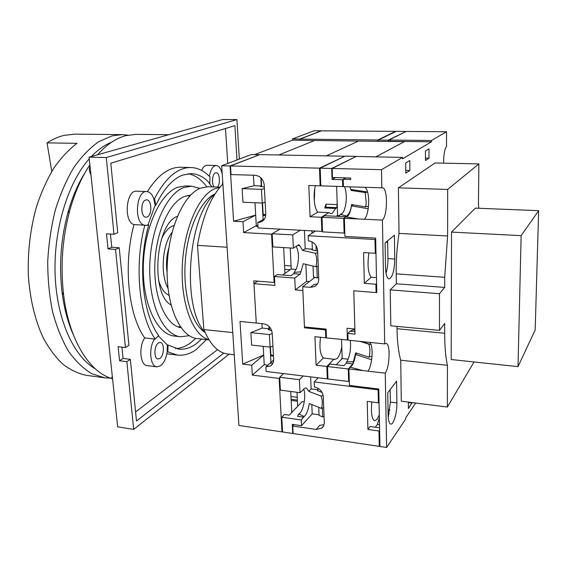 <?xml version="1.0" encoding="UTF-8"?>
<svg xmlns="http://www.w3.org/2000/svg" width="567" height="567" viewBox="0 0 567 567"><rect width="100%" height="100%" fill="white"/><g stroke="black" fill="none" stroke-linecap="round" stroke-linejoin="round"><path stroke-width="0.85" d="M95.313 368.819C73.795 356.615 56.743 319.71 55.119 274.619C53.482 229.564 67.92 182.624 89.253 158.81M91.351 156.535C97.893 149.745 104.661 144.954 111.656 142.168M110.515 378.139L104.704 377.813L91.804 373.717C83.413 368.692 75.666 361.229 68.572 351.334C62.016 340.115 56.7 326.961 52.611 311.885C49.372 295.953 47.741 279.177 47.713 261.571C48.656 243.874 51.186 226.722 55.297 210.123C60.244 194.24 66.367 180.115 73.653 167.747C81.442 156.655 89.77 147.987 98.637 141.729L112.06 135.874L122.238 134.613L128.036 135.123M51.767 171.425L47.054 142.884C52.703 139.227 58.415 136.718 64.184 135.357L74.929 134.145L122.238 134.613M47.054 142.884L76.984 143.331C68.805 149.546 61.13 157.746 53.957 167.924C47.21 179.137 41.462 191.823 36.706 205.977C30.356 228.409 27.57 251.67 28.35 275.768C30.086 299.518 35.048 320.213 43.248 337.868C49.088 348.592 55.672 357.408 62.994 364.312C70.599 370.038 78.473 373.724 86.616 375.375L104.704 377.813M220.024 187.138L208.096 186.72L200.477 188.145C183.382 194.609 167.747 230.358 167.123 268.652C166.344 306.967 180.533 337.237 197.146 338.556L209.017 339.86M219.861 187.33L214.95 188.662C198.698 195.055 183.623 229.252 182.262 266.859C180.781 304.486 193.234 335.855 208.883 339.647M215.084 193.886C200.838 199.953 187.599 228.558 185.274 261.387C182.865 294.216 191.866 324.423 205.091 332.475M269.304 326.698L269.481 329.951M270.416 346.99L270.842 354.772L273.436 355.729M318.718 407.29L319.044 415.391L322.694 416.915L324.048 416.32M322.694 416.915L322.347 408.084M321.73 392.293L321.709 391.733M317.527 377.707L317.563 378.487M317.952 388.197L318.059 390.876M268.978 326.379L269.105 328.782L262.145 328.08L261.89 323.615M261.323 186.593L260.834 177.726L261.267 185.976L254.023 185.728L253.421 175.224M263.187 346.345L263.683 355.013L242.733 364.127L251.741 365.198L263.683 355.013L264.236 364.694L252.343 375.113L251.741 365.198M242.733 364.127L240.004 321.446L256.27 323.055L253.789 280.849L274.102 282.458L274.712 282.026M272.188 233.788L271.565 234.157L274.102 282.458M271.565 234.157L243.64 232.583L242.981 221.74L255.696 215.127L256.298 225.687L243.64 232.583M254.994 202.738L255.696 215.127L233.597 221.258L242.981 221.74M233.597 221.258L230.067 165.961L259.232 154.869M259.225 154.706L251.245 154.557L221.676 165.755L230.067 165.961M221.676 165.755L238.927 425.47L281.955 431.877L282.522 431.26M279.729 377.884L279.141 378.437L281.955 431.877M279.141 378.437L252.343 375.113M358.677 141.084L314.614 140.481L278.801 154.975L314.43 140.552L292.529 140.141L254.59 154.621M261.267 185.976L260.303 186.415L264.335 187.096M265.696 215.602L262.89 215.467L263.116 219.592L261.437 189.328L242.123 188.641L254.023 185.728M269.183 329.845L268.992 326.394M269.105 328.782L268.198 329.512L271.749 330.724M273.457 356.126L270.587 355.8L270.955 362.426L269.41 334.565L250.869 332.638L262.145 328.08M291.757 412.535L290.729 391.478M297.243 397.332L290.977 396.51M284.939 273.443L283.67 247.588M299.858 139.028L321.135 130.814L314.083 130.757L292.48 138.943L299.858 139.028L299.908 140.226M292.529 140.141L292.48 138.943M255.348 226.205L257.957 226.339M297.37 400.075L291.105 399.246M297.427 401.23L291.162 400.394M267.9 365.127L264.236 364.694M257.928 225.772L256.298 225.687M231.024 174.409L230.613 174.572L231.031 174.48M265.158 202.362L262.188 203.036L242.952 202.235L242.123 188.641M272.918 346.09L270.098 347.103L251.62 345.076L250.869 332.638M264.42 188.691L261.437 189.328M272.238 333.58L269.41 334.565M345.813 216.934L346.458 216.048C349.322 213.936 351.016 210.116 351.554 204.581L365.538 206.891L366.239 203.156L365.198 192.553L351.157 190.448L352.44 189.69M346.458 216.048L340.313 214.262L339.279 216.403L324.565 215.722L321.992 217.317L343.687 218.338L345.197 217.345M344.474 186.685C346.104 190.562 346.628 195.714 346.054 202.143C345.012 209.996 343.099 214.035 340.313 214.262M349.265 380.762L348.627 381.485L348.251 368.947L352.837 363.894L355.693 352.837L369.082 357.189C370.286 352.383 370.18 348.032 368.77 344.134L359.91 341.377M353.475 361.817L346.735 361.803L346.317 363.156L343.999 365.651L329.923 364.042L327.499 366.544L348.251 368.947M350.286 340.391C351.108 349.066 349.924 356.211 346.735 361.803M389.876 409.991L388.048 409.743M371.846 401.975C370.818 412.989 371.775 419.261 374.716 420.792L377.147 419.247L379.309 414.824M386.134 242.031L387.672 242.91M358.67 141.006L326.287 155.868L358.507 141.077L404.42 141.622L375.744 156.91L404.562 141.544L390.394 141.381L390.543 140.042L431.494 140.503L446.527 131.735L446.512 146.371C444.556 149.27 443.607 154.862 443.656 163.154M348.018 339.371L347.373 340.03L347.018 328.265L354.857 329.03L353.794 290.807L355.006 334.161L347.84 333.446L348.046 340.157L384.709 343.921L386.028 343.404C390.535 343.191 389.898 366.707 385.248 373.164L386.623 447.462L405.688 419.048L405.674 417.851L415.654 403.017M347.373 340.03L326.436 337.882L326.117 329.094L304.451 326.953L302.693 286.725L314.961 277.348M312.013 233.285L311.914 230.854L312.275 233.115M379.94 445.435L379.295 446.371L293.139 433.542L292.77 426.044L294.082 424.619M355.941 156.336L345.055 156.131L320.178 168.179L331.702 168.463L355.941 156.556M378.239 141.311L378.21 140.07L388.211 140.184L405.696 131.629M378.21 140.07L396.184 131.367L405.696 131.431M369.082 357.189L371.995 356.083M365.198 192.553L367.558 192.022M365.538 206.891L368.479 206.19M350.909 189.449L351.157 190.448M343.411 186.167L342.723 186.557L342.518 179.739L343.205 179.363M376.474 277.624L371.179 277.242L364.34 283.365L363.582 252.563L375.262 253.293L374.978 239.501L308.179 235.752L315.493 231.045M316.918 284.634L314.458 286.576C317.322 285.024 318.746 282.494 318.746 278.992L317.648 250.621C316.889 244.987 313.799 241.726 308.391 240.847L308.179 235.752M314.458 286.576L310.312 287.334L302.693 286.725M376.764 291.934L376.084 292.586L353.794 290.807L376.786 292.643L375.652 238.105L344.92 236.404L344.375 218.309L364.411 219.252C365.8 217.799 366.906 215.127 367.735 211.236L368.174 208.755C369.011 202.447 368.826 196.877 367.629 192.036C366.899 189.413 365.956 187.854 364.801 187.351M376.084 292.586L375.914 284.251L364.34 283.365M375.262 253.293L375.956 252.712M376.594 283.613L375.914 284.251M374.978 239.501L375.673 238.948M368.897 252.896C367.253 264.746 368.011 272.862 371.179 277.242M379.578 427.858L370.067 426.519L367.912 429.432L367.225 401.379L378.387 402.818L378.118 389.841L314.224 381.945L318.229 377.792M323.566 425.916L321.581 428.255C323.424 426.866 324.324 424.917 324.281 422.415L323.282 396.531C322.559 391.35 319.611 388.175 314.437 387.013L314.224 381.945M321.581 428.255L316.188 429.446L292.77 426.044M379.295 446.371L378.976 431.005L367.912 429.432M378.387 402.818L379.039 401.96M379.621 430.098L378.976 431.005M378.118 389.841L378.742 389.047M348.627 381.485L327.953 378.976L327.499 366.544M344.807 232.583L344.134 233.058L322.531 231.889L321.992 217.317M344.134 233.058L343.687 218.338M342.723 186.557L320.83 185.841L320.178 168.179M342.518 179.739L332.071 179.427L331.702 168.463M336.429 216.275L337.585 215.538L336.642 186.359M339.654 215.63L337.585 215.538M341.561 339.435L342.177 358.542L336.259 364.765M348.145 359.209L342.177 358.542M310.312 287.334L314.09 284.386L317.421 283.954M324.019 424.733L319.745 425.3L316.188 429.446M346.139 216.722L339.279 216.403M352.837 363.894L346.317 363.156M335.544 177.584L332.071 179.427M388.232 141.431L388.211 140.184M379.373 417.893L377.353 424.485L375.333 427.263M388.112 413.556L389.224 413.704M377.353 424.485L379.514 424.782M313.041 266.086L313.473 276.958L317.265 277.95L318.689 277.511M317.265 277.95L316.818 266.525M316.202 250.749L315.996 245.476M312.063 241.875L312.389 249.884M344.375 218.309L345.501 216.877C347.777 217.133 349.605 214.34 351.001 208.507L351.483 205.878L368.174 208.755M386.623 447.462L379.961 446.47L378.777 389.054L349.407 385.432L348.911 368.961L349.974 367.161C352.504 366.119 354.389 361.874 355.615 354.425L356.763 353.184M354.885 330.072L352.858 329.874L350.179 331.114L347.84 333.446M349.974 367.161L362.979 370.591L368.054 371.179C369.67 368.685 370.853 364.886 371.612 359.776C372.406 353.581 372.236 348.535 371.109 344.637L370.003 342.411M355.615 354.425L371.612 359.776M371.109 344.637L361.243 341.511M351.483 205.878L353.106 204.843M367.629 192.036L350.86 189.442L349.846 186.862M345.75 177.882L343.205 179.271L343.425 186.649L382.378 187.819C387.807 187.28 387.793 215.283 382.42 220.102L384.709 343.921M345.501 216.877L358.372 218.968M402.513 157.413L381.492 169.682L332.17 168.47L356.189 156.435L402.513 157.413L402.535 158.824L431.501 141.778L431.494 140.503M348.911 368.961L362.979 370.591M368.054 371.179L385.248 373.164M364.411 219.252L382.42 220.102M408.36 402.088L408.431 408.523L412.174 402.577M429.006 158.193L428.964 148.838L425.42 150.992L425.47 160.468L429.006 158.193L425.463 158.129M405.795 173.148L409.856 170.525L409.757 160.539L405.681 163.02L405.795 173.148M478.881 208.28L478.435 204.985L478.874 163.898L435.095 162.977L398.403 187.833L399.019 233.413C396.985 246.765 396.042 260.246 396.205 273.854L396.354 283.776L395.617 284.514M394.76 259.034L394.405 235.206L385.078 242.903L385.51 267.404C385.78 274.52 386.956 278.362 389.054 278.929C392.527 277.355 394.426 270.721 394.76 259.034L387.941 258.595L387.637 240.791M396.9 402.903L396.581 381.159L387.743 392.803L388.14 415.108C388.317 420.636 389.21 423.634 390.819 424.095C393.675 424.832 397.162 412.493 396.9 402.903L390.379 402.067L390.167 389.607M381.492 169.682L381.825 187.904M332.17 168.47L332.468 177.499L350.661 178.024L350.697 179.491L343.205 179.271M446.527 131.735L406.078 131.438L388.771 140.113L390.379 140.127M388.253 417.404L390.379 402.067M386.014 273.181C387.339 268.893 387.984 264.031 387.941 258.595M405.766 170.426L409.856 170.525M408.368 402.542L412.174 403.024M388.771 140.113L388.792 141.438M390.394 141.381L390.543 140.042M390.557 141.296L431.501 141.778M478.874 163.898L447.668 189.435L447.604 235.978L444.712 277.291L444.705 287.419L439.446 293.72L439.489 330.391L444.691 323.417L444.684 333.261C444.712 346.55 445.627 357.231 447.42 365.297L447.363 407.056L474.019 361.952M521.137 235.645L518.004 366.636L451.183 359.521L451.516 232.094L475.337 208.139L538.65 210.676L521.137 235.645L451.516 232.094M447.42 365.297L400.727 360.201L401.28 401.188L447.363 407.056M447.668 189.435L398.403 187.833M447.604 235.978L399.019 233.413M444.705 287.419L396.354 283.776L390.216 289.872L390.812 325.805L439.489 330.391M439.446 293.72L390.216 289.872M396.971 326.386L397.006 328.718C397.24 341.752 398.481 352.249 400.727 360.201M518.004 366.636L535.177 329.944L538.65 210.676M261.16 178.038L261.635 186.642M262.528 202.958L263.145 214.206L265.774 214.73M234.228 354.736L227.495 353.964C218.16 352.816 210.279 344.679 203.844 329.555L232.753 332.581M205.098 332.482C181.178 307.704 187.861 214.964 215.091 193.879M203.844 329.555L197.486 245.355C202.426 216.8 210.896 196.359 222.888 184.041M197.486 245.355L227.083 247.24M167.407 253.867L168.08 253.917M167.194 255.136L167.938 255.185M311.807 404.533L312.197 413.832L301.552 425.697L301.283 419.97L304.096 416.518C306.322 414.966 308.058 410.643 309.32 403.541L321.524 408.417C322.68 403.81 322.517 399.7 321.042 396.092L308.788 391.365L311.141 388.905L318.016 389.777M304.096 416.518L298.689 413.903L297.64 416.341L303.799 417.206M303.678 389.153C306.506 395.752 303.139 412.656 298.689 413.903M303.189 375.964L299.433 379.699L300.028 392.683L302.906 390.103C304.458 388.197 305.698 387.552 306.619 388.189L308.788 391.365M318.25 266.121L315.947 266.766L303.225 263.726L300.971 271.735L294.145 272.458L293.671 273.726L290.999 275.633L277.206 274.598L274.421 276.519L294.748 278.064L300.063 274.201L293.671 273.726M296.208 246.347C299.078 252.308 299.213 259.615 296.619 268.276L294.145 272.458M337.181 202.936L336.918 207.657L335.643 208.443L332.382 213.263L330.894 213.695L328.881 212.611L317.832 212.115L310.071 216.75L321.312 217.281L321.836 231.386L258.049 227.962L257.737 222.491L260.685 222.066L262.634 221.01M315.387 185.664C312.927 195.034 314.231 208.734 317.832 212.115M341.802 346.841C340.753 352.298 339.25 356.133 337.273 358.33L334.884 359.464L323.388 357.94L316.088 365.219L326.847 366.466L327.308 378.891L266.164 371.47L265.909 366.892L269.92 363.341L273.003 363.071M320.546 337.273C319.214 347.918 320.164 354.807 323.388 357.94M313.771 277.036L313.82 278.22M305.861 264.371L306.577 281.352L295.294 289.907L302.856 290.524L304.486 327.825L305.379 327.046M270.587 355.8L271.494 355.013M274.421 276.519L274.889 285.378L253.959 283.698L256.27 323.055L263.471 323.771C268.51 324.785 271.43 327.917 272.217 333.169L273.634 359.471C273.705 362.441 272.599 364.631 270.317 366.048L265.909 366.892M253.959 283.698L257.723 281.161M262.89 215.467L264.69 214.517M300.021 139.106L377.771 139.985L395.617 131.36L321.489 130.814L300.021 139.106L300.078 140.382M293.118 433.053L292.735 433.479L292.281 424.357L301.552 425.697M301.283 419.97L281.785 417.199L282.557 431.962L292.735 433.479M309.426 281.572L306.577 281.352M317.726 252.662L315.415 253.286L302.643 250.416L305.195 248.707L312.36 249.154M312.367 249.367L311.807 249.749L317.669 251.082M319.023 414.775L312.197 413.832M323.14 395.263L321.042 396.092M318.023 390.103L317.499 390.663L322.134 392.449M323.707 407.524L321.524 408.417M304.422 230.45L305.195 248.707M297.739 245.348L299.837 245.823L298.759 244.689L293.373 248.19L292.763 234.887L300.312 230.23M299.837 245.823L302.643 250.416M310.631 376.871L311.141 388.905M316.088 365.219L314.933 336.699L325.784 337.812L325.493 329.909L304.486 327.825M295.294 289.907L294.748 278.064M333.97 359.131L326.847 366.466M327.924 378.232L327.308 378.891M342.149 357.642L341.277 359.492M325.493 329.909L326.124 329.321M325.784 337.812L326.415 337.216M320.426 338.024L319.972 342.61M377.799 141.311L377.771 139.985M310.071 216.75L308.802 185.452L320.142 185.82L319.49 168.158L344.219 156.535M260.685 222.066C264.094 220.62 265.795 217.841 265.774 213.745L264.215 184.927C263.379 179.215 260.331 175.997 255.065 175.274L231.038 174.586L230.486 165.968L319.49 168.158M328.881 212.611L321.312 217.281M322.495 230.953L321.836 231.386M337.556 214.744L336.819 216.027M320.142 185.82L320.816 185.466M314.77 188.641L314.281 200.924M336.819 204.595L325.961 204.148L326.068 207.196L336.918 207.657M326.068 207.196L324.756 207.976L325.961 204.148M324.756 207.976L335.643 208.443M304.273 401.861L302.154 401.578L289.269 415.164L284.4 414.477L281.785 417.199M293.373 248.19L272.876 246.914L272.181 233.732L292.763 234.887M300.028 392.683L280.367 390.139L279.694 377.261L299.433 379.699M230.486 165.968L259.87 154.621L344.212 156.209M297.668 406.312L297.009 392.293M283.606 373.589L279.694 377.261M285.477 273.067L284.918 273.025M290.212 269.764L284.74 269.368M291.062 265.944L284.549 265.484M290.219 247.992L291.211 269.063L282.699 275.009M280.041 229.146L272.181 233.732M296.144 269.417L291.211 269.063M269.92 363.341L273.648 360.038M264.598 218.798L257.737 222.491M263.634 220.102L262.011 220.187M300.063 274.201L300.971 271.735M315.947 266.766C317.159 261.926 316.981 257.432 315.415 253.286M206.431 339.576L196.43 349.407C190.285 353.886 183.97 355.785 177.485 355.105L167.187 351.682C166.181 358.344 163.962 363.043 160.539 365.779L156.91 366.849C150.064 366.686 148.384 347.925 154.515 339.023L144.691 337.918C128.326 315.174 123.018 264.605 133.996 224.596C123.386 221.86 125.98 189.789 136.682 191.192L146.818 191.582C149.794 191.859 152.112 194.219 153.777 198.677L155.117 205.254L147.973 224.943L148.696 224.986C137.448 263.733 142.501 314.196 158.64 335.48L155.223 339.101C139.128 316.273 133.968 265.434 144.84 225.198L144.117 225.156C133.656 222.42 136.257 190.179 146.818 191.582M145.875 225.446L147.973 224.943M144.84 225.198L146.243 225.482L148.696 224.986M189.215 335.692L180.71 336.763C163.65 335.38 149.036 305.308 149.738 267.326C150.283 229.359 166.223 193.935 183.758 187.549L191.568 186.146L199.825 188.421M180.71 336.763L174.615 336.096C157.392 334.693 142.622 304.699 143.295 266.83C143.812 228.99 159.866 193.694 177.556 187.323L185.437 185.926L191.568 186.146M214.099 186.933C211.363 183.814 212.363 173.75 215.488 172.871L216.162 172.751C219.663 172.51 220.712 183.807 217.508 187.053M142.012 205.793L141.821 210.867M145.591 200.038L146.64 199.86C151.899 199.669 152.317 215.254 147.122 216.998L145.974 217.211C140.708 217.43 140.34 201.604 145.591 200.038M158.476 342.922L160.213 342.44C164.6 342.546 164.317 355.764 159.88 358.45L158.058 358.975C153.657 358.89 153.997 345.466 158.476 342.922M187.606 195.48L189.591 196.21M181.057 327.747C166.209 325.543 153.969 298.745 154.784 265.845C155.464 232.966 169.186 202.369 184.452 196.473L190.618 195.112M168.002 288.242C160.114 274.591 162.268 244.717 172.035 232.335M168.994 295.294C164.352 293.217 160.851 288.086 158.505 279.907M161.439 239.224C164.437 232.498 168.038 228.132 172.24 226.141L174.026 225.496M112.55 378.643L111.614 377.395L112.379 377.069M90.897 174.338C89.196 171.943 88.906 169.2 90.025 166.103M112.564 378.813C89.834 372.654 69.082 340.384 63.639 294.946C60.315 266.49 62.342 238.416 69.706 210.733C74.731 192.674 81.457 177.365 89.891 164.806M97.538 154.791C106.624 144.557 116.072 138.171 125.867 135.626L135.86 134.365L168.853 134.691M73.434 335.04C67.92 322.701 64.128 308.427 62.058 292.225C58.933 265.519 60.832 239.182 67.756 213.206C72.129 197.465 77.927 183.885 85.156 172.46M211.966 186.855L209.145 183.368L209.811 183.389C204.276 177.188 198.089 173.927 191.235 173.615L182.78 175.054C172.623 178.874 163.643 188.953 155.833 205.289L154.493 198.705C165.458 177.776 177.627 167.385 191.008 167.527C197.954 167.818 204.276 170.95 209.974 176.925L209.811 183.389M201.654 339.052L196.005 343.942C190.342 347.996 184.537 349.726 178.584 349.116L168.023 345.005L167.882 351.76M188.166 173.75C195.154 175.097 201.349 179.427 206.742 186.727M195.813 338.357L190.058 343.276C185.359 346.6 180.526 348.351 175.564 348.542M223.816 353.128L136.484 420.998L130.346 359.365L126.859 361.661L119.566 360.754L118.12 346.685L125.435 347.55L115.54 249.423L108.035 248.906L106.483 233.824L114.017 234.277L117.723 232.697L110.799 163.204L234.894 125.654L237.006 159.951M114.017 234.277L106.277 157.548L236.921 119.573L239.331 159.072M167.187 351.682L167.329 344.927L158.2 335.777M209.386 176.33C210.633 169.455 212.916 165.855 216.247 165.507C219.068 165.855 221.059 168.732 222.229 174.133M222.711 181.341L222.384 184.544M229.153 354.155L133.684 429.396L126.859 361.661M167.329 344.927L168.023 345.005M155.833 205.289L155.117 205.254M125.435 347.55L128.943 345.324L119.226 247.751L115.54 249.423M133.684 429.396L117.653 426.852L89.083 157.172L222.604 119.538L236.921 119.573M89.083 157.172L106.277 157.548M167.109 269.715L166.535 266.781M167.499 253.371L168.491 250.55M167.095 272.486C165.897 264.13 166.492 255.901 168.874 247.8M171.043 304.961C150.212 294.039 155.259 224.05 177.443 216.233M180.2 326.514L178.13 326.953M121.933 347.139L123.089 358.464L119.566 360.754M130.346 359.365L123.089 358.464M110.409 234.058L111.756 247.247L108.035 248.906M119.226 247.751L111.756 247.247M217.522 349.669L135.584 411.918M225.489 128.496L227.75 163.452M144.117 225.156L133.996 224.596M155.223 339.101L154.515 339.023M177.485 355.105L166.833 353.836M147.392 191.639C157.768 175.175 168.895 167.052 180.774 167.258L191.008 167.527M154.493 198.705L153.777 198.677M156.91 366.849L147.158 365.623C140.219 365.439 138.49 346.77 144.691 337.918M201.646 170.44C203.142 167.038 204.956 165.316 207.083 165.28L216.247 165.507M350.179 331.114L354.928 331.582M345.686 177.91L350.661 178.052M444.712 277.291L396.205 273.854M444.684 333.261L397.006 328.718M270.317 366.048L272.28 364.298M306.187 388.048L306.619 388.189M62.058 292.225L63.639 294.946M67.756 213.206L69.706 210.733"/></g></svg>
